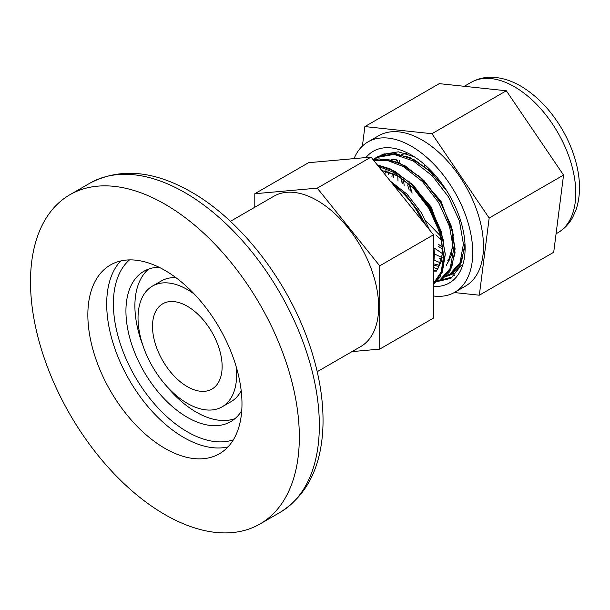 <?xml version="1.0" encoding="UTF-8"?>
<svg xmlns="http://www.w3.org/2000/svg" width="610" height="610" viewBox="0 0 610 610"><rect width="100%" height="100%" fill="white"/><g stroke="black" fill="none" stroke-linecap="round" stroke-linejoin="round"><path stroke-width="0.91" d="M187.323 386.648A49.235 28.426 -120 0 0 211.937 389.088A49.235 28.426 -120 0 0 211.937 332.236A49.235 28.426 -120 0 0 162.702 303.81A49.235 28.426 -120 0 0 155.153 343.262A49.235 28.426 -120 0 0 187.323 386.648M194.499 294.287A69.7 40.245 -120 0 0 152.47 286.082A69.7 40.245 -120 0 0 141.787 341.935A69.7 40.245 -120 0 0 187.323 403.355A69.7 40.245 -120 0 0 222.17 406.809A69.7 40.245 -120 0 0 236.085 366.313M222.17 406.809L231.129 401.639A69.7 40.245 -120 0 0 241.186 390.652M175.97 277.695A69.7 40.245 -120 0 0 161.429 280.913L152.47 286.082M166.027 385.482A86.811 50.119 -120 0 0 196.283 412.154A86.811 50.119 -120 0 0 234.972 418.635M148.626 269.079A86.811 50.119 -120 0 0 142.87 345.367M317.208 371.696L360.662 346.61A86.811 50.119 -120 0 0 360.662 246.371A86.811 50.119 -120 0 0 273.852 196.245L230.397 221.338M254.797 207.248L254.797 193.728L317.261 188.147L379.717 265.846L379.717 349.126L352.008 351.604M379.717 349.126L433.481 318.084L433.481 234.804L371.025 157.105L308.568 162.687L254.797 193.728M317.261 188.147L371.025 157.105M379.717 265.846L433.481 234.804M422.212 220.782A58.552 33.802 -120 0 0 393.663 185.265M426.1 225.624L418.018 210.778L405.741 194.91L391.719 182.847M433.481 265.838L433.481 251.785M407.594 184.914L409.226 190.084M425.681 220.706L440.893 236.375M164.921 270.39A108.992 62.921 60 0 1 236.116 366.435A108.992 62.921 60 0 1 219.409 453.764A108.992 62.921 60 0 1 110.425 390.842A108.992 62.921 60 0 1 110.425 264.992A108.992 62.921 60 0 1 164.921 270.39M164.921 204.167A190.099 109.754 60 0 1 289.102 371.681A190.099 109.754 60 0 1 259.967 524.005A190.099 109.754 60 0 1 69.868 414.259A190.099 109.754 60 0 1 69.868 194.75A190.099 109.754 60 0 1 164.921 204.167M233.348 439.825A104.554 60.367 60 0 1 135.046 376.629A104.554 60.367 60 0 1 129.465 259.898M241.751 410.637A86.811 50.119 60 0 1 230.725 421.624A86.811 50.119 60 0 1 143.914 371.505A86.811 50.119 60 0 1 143.914 271.267A86.811 50.119 60 0 1 158.943 267.21M382.645 154.391L398.391 151.821L414.396 156.877M445.605 276.742L454.77 273.188L461.328 265.182L450.942 278.351L435.639 281.919M362.393 146.08L364.879 126.583L439.253 83.646L506.323 90.768L563.548 175.078L553.712 252.265L479.33 295.202L454.297 292.548M364.879 126.583L431.941 133.712L506.323 90.768M431.941 133.712L489.167 218.022L563.548 175.078M489.167 218.022L479.33 295.202M433.481 295.995A86.811 50.119 -120 0 0 434.541 296.117A86.811 50.119 -120 0 0 454.755 292.281L465.506 286.075A86.811 50.119 -120 0 0 465.506 185.837A86.811 50.119 -120 0 0 378.696 135.717L367.944 141.924A86.811 50.119 -120 0 0 354.044 158.623M454.755 292.281A86.811 50.119 -120 0 0 454.755 192.043A86.811 50.119 -120 0 0 367.944 141.924M366.015 157.555A76.036 43.897 60 0 1 391.041 147.894A76.036 43.897 60 0 1 411.353 155.016A76.036 43.897 60 0 1 465.117 248.148A76.036 43.897 60 0 1 433.481 286.464M424.27 164.296A73.505 42.441 -120 0 0 424.72 166.675M451.171 273.402L461.503 262.041L464.972 243.558M446.642 190.64L431.666 172.76L414.792 160.018L395.532 153.499L378.978 156.495L377.575 157.311M441.32 279.098L451.713 267.599L455.113 248.888L451.125 225.761L440.26 201.796L424.072 180.69L404.933 165.714L388.509 159.584L373.594 160.3M433.481 283.581L442.349 272.129L445.254 254.583L441.266 231.457L430.401 207.492L414.213 186.378L395.082 171.402L377.438 165.081M433.481 267.447L437.195 268.949M384.17 153.689L383.614 154.109M446.848 275.499L449.829 274.187L460.016 262.803L463.417 244.091L459.429 220.972L448.563 197L432.376 175.893L413.245 160.918L393.976 154.399L377.422 157.388L373.762 159.805M436.996 281.195L439.97 279.883L450.157 268.491L453.565 249.787L449.578 226.661L438.704 202.695L422.516 181.589L403.385 166.606L388.067 160.689L373.907 160.689M433.481 283.322L441.205 271.953L443.706 255.476L439.718 232.349L428.853 208.384L412.665 187.278L393.526 172.294L378.535 166.446M401.731 178.212L402.219 183.755M438.43 246.417L442.746 249.261M396.79 159.637L395.821 161.429M392.299 173.316L391.94 176.709M439.04 258.076L441.808 259.113M447.809 260.508L449.128 260.638M405.688 153.331L404.003 153.529M384.33 171.029L383.736 172.889M433.55 265.289L437.95 266.196M394.144 159.218L390.858 159.934M433.481 271.999L435.258 271.755M446.284 265.396L451.156 255.91L452.643 243.443L452.132 236.588M436.432 271.092L441.297 261.598L442.784 249.139L439.208 228.841L429.57 207.804L415.257 189.275L398.353 176.145L381.791 170.503M453.649 235.429L440.984 201.216L418.498 175.39M443.821 241.385L431.125 206.904L408.639 181.078M433.74 263.207L434.48 253.935L433.481 243.962M429.676 230.069L421.266 212.593L407.076 194.194L390.293 181.078M228.01 446.901A108.992 62.921 60 0 1 129.267 379.961A108.992 62.921 60 0 1 120.666 260.973M184.922 192.615A190.099 109.754 60 0 1 309.11 360.129A190.099 109.754 60 0 1 279.975 512.453C307.493 495.099 321.836 465.865 322.995 424.751C323.536 399.367 319 372.611 309.384 344.467C288.095 281.324 241.049 220.233 191.258 191.99C153.674 170.457 119.88 167.529 89.876 183.198A190.099 109.754 60 0 1 184.922 192.615M411.186 192.104L409.066 183.595L411.201 192.119M428.312 169.664L428.007 167.689M461.328 265.182L451.858 277.123L437.827 280.882M412.124 193.118L409.386 183.862M491.218 78.591A86.811 50.119 -120 0 0 470.996 82.426C478.56 78.179 486.879 76.54 495.938 77.523C504.813 78.537 513.612 81.709 522.328 87.039C537.989 96.815 551.257 110.898 562.107 129.282C568.535 140.323 573.247 151.692 576.252 163.388C580.636 180.583 580.583 196.016 576.084 209.703L572.729 217.259C569.092 223.908 564.113 229.078 557.807 232.784A86.811 50.119 -120 0 0 565.531 147.902A86.811 50.119 -120 0 0 491.218 78.591M381.288 155.702L381.799 154.841M377.285 164.891L390.125 168.825L412.024 184.189L430.53 207.697L441.236 231.327L445.292 254.217L440.046 277.169L433.481 284.26M373.297 159.934L379.123 158.882L399.58 162.946L422.577 179.18L441.693 204.251L452.178 229.284L455.083 252.914L449.837 271.587L441.815 279.563L436.341 281.866M434.701 282.247L433.481 282.46M373.114 159.706L377.43 156.648L389.043 153.186L409.562 157.311L429.219 170.464L446.535 190.472M465.018 244.351L464.965 246.775L459.795 265.739L451.796 273.791L446.2 276.17M402.15 183.694L401.258 177.914M418.018 210.778L418.3 211.22M381.959 170.708L386.153 171.395L398.116 176.069L416.493 190.572L431.613 211.357L441.625 238.365L442.631 253.257L437.866 268.674L436.806 270.085M452.056 236.238L452.506 247.294L447.786 262.895L446.665 264.397M436.394 270.573L433.481 270.931M391.681 160.14L395.341 159.385M438.224 264.946L433.695 263.863M385.024 173.377L386.077 170.022M392.017 160.232L392.802 159.454M401.54 154.452L406.428 153.567M449.89 259.486L448.075 259.258M442.174 257.71L433.657 253.539M393.45 177.579L393.732 173.919M396.957 161.856L397.964 159.881M442.692 247.332L438.049 244.046M404.148 185.371L403.439 179.34M259.967 524.005L279.975 512.453M69.868 194.75L89.876 183.198M440.725 262.948L434.198 260.18M388.158 174.742L388.494 172.005M442.601 253.699L434.076 247.927M397.987 180.545L397.75 175.871M399.039 162.71L399.68 160.308M441.914 240.576L435.883 234.873M428.334 169.687L428.037 167.712M470.996 82.426L464.286 86.3M557.807 232.784L556.061 233.79M453.924 275.59L454.793 275.362"/></g></svg>
